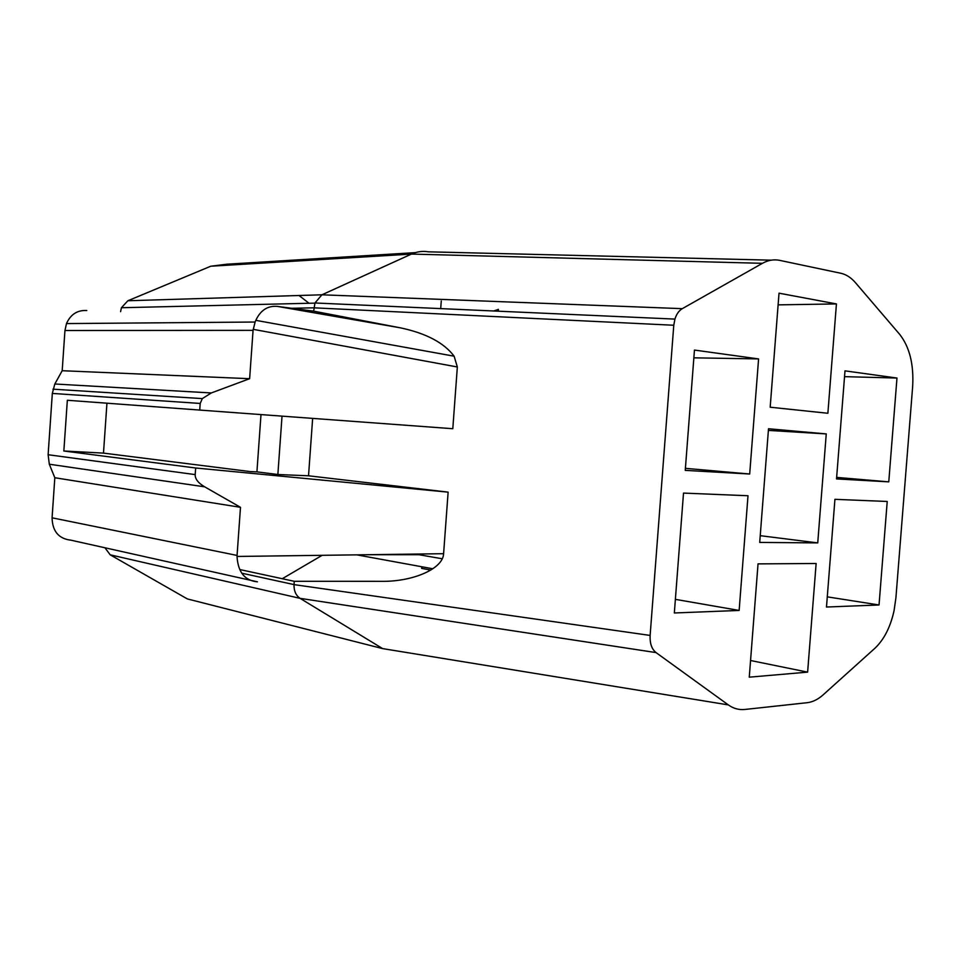 <?xml version="1.0" encoding="UTF-8"?>
<svg xmlns="http://www.w3.org/2000/svg" width="961" height="961" viewBox="0 0 961 961"><rect width="100%" height="100%" fill="white"/><g stroke="black" fill="none" stroke-linecap="round" stroke-linejoin="round"><path stroke-width="1.44" d="M106.947 403.2L103.488 453.111L250.377 471.599L256.923 471.875L260.996 414.587M749.688 474.013L685.253 470.373L694.455 350.068L758.589 358.921L749.688 474.013L685.409 468.331M103.488 453.111L63.846 450.997L67.342 400.269L199.744 410.071L200.2 403.452L202.327 398.599L211.276 392.953L249.632 378.694L62.189 370.718L54.825 383.992L52.326 393.421L48.122 454.721L49.311 464.223L54.825 477.737L52.074 517.811C52.435 531.313 58.717 538.773 70.934 540.178L257.452 581.825C244.791 580.636 237.992 572.179 237.031 556.455L237.067 555.434L52.074 517.811M104.941 547.782L110.203 554.821L187.323 598.919L382.658 648.615L300.096 598.355L656.039 652.591L728.306 704.893C733.447 708.557 738.985 710.071 744.931 709.458L807.144 702.707C812.682 702.047 818.027 699.428 823.181 694.815L874.87 648.303C884.024 639.666 890.427 627.125 894.066 610.679L895.904 597.898L912.638 386.754C913.959 364.579 909.635 347.113 899.676 334.356L855.494 282.726C851.074 277.597 846.16 274.438 840.743 273.248L779.731 260.371C773.893 259.17 768.127 260.155 762.421 263.326L411.452 254.076C417.038 251.602 422.72 250.845 428.498 251.83L771.215 260.167M844.551 376.652L896.973 378.045L844.995 370.862L836.526 478.914L888.769 481.857L896.973 378.045M239.794 569.549L294.27 581.309L381.901 581.333C412.87 581.741 443.141 568.816 443.598 553.692L237.031 556.455M294.27 581.309L294.03 584.624C293.862 590.895 295.88 595.472 300.084 598.355L110.203 554.821M282.258 578.714L322.139 555.326M299.027 295.495L309.01 303.268M86.778 310.523C77.421 309.995 70.646 314.343 66.477 323.581L64.952 330.512L62.189 370.718M120.581 311.676L121.422 307.736L127.861 300.757L210.771 266.221L226.772 264.215L415.284 252.635M421.771 566.75L421.651 568.383L422.107 566.81M826.484 607.028L834.929 499.324L887.219 501.474L879.039 604.974L826.484 607.028M441.267 300.997L440.703 308.601M762.421 263.326L682.286 308.661C678.947 310.643 676.496 314.127 674.922 319.1L673.781 325.25L650.129 635.437C649.756 643.377 651.714 649.095 656.039 652.591M400.377 327.833L277.717 306.451L313.67 311.16L400.377 327.833C426.071 333.275 443.982 342.729 454.121 356.195L457.34 366.982L452.799 428.714L199.744 410.071M66.477 323.581L255.109 322.031L253.067 330.356L249.632 378.694M63.846 450.997L195.66 467.995L195.191 474.602C195.035 478.95 198.182 483.011 204.645 486.819L240.49 507.312L237.067 555.434M240.49 507.312L54.825 477.737M807.624 672.135L749.268 677.169L758.037 563.879L816.129 563.494L807.624 672.135L750.553 660.507M421.651 568.383L430.828 570.065M748.006 495.744L683.511 493.089L674.334 612.974L739.141 610.439L748.006 495.744M210.771 266.221L411.452 254.076L321.923 294.799L127.861 300.757M277.717 306.451L277.104 306.379C267.602 305.658 260.503 310.307 255.818 320.337L454.121 356.195M313.67 311.16L314.956 302.979L321.911 294.799L682.286 308.661M282.029 416.137L277.861 474.506L308.529 475.791L448.126 492.14L195.66 467.995M277.861 474.506L256.923 471.875M827.289 596.853L879.039 604.974M836.43 303.928L779.023 293.177L770.181 407.212L827.877 413.266L836.43 303.928L778.11 304.865M493.726 310.98L498.411 309.358L498.266 311.184M255.109 322.031L255.818 320.337M693.866 357.828L758.589 358.921M448.126 492.14L443.598 553.692M367.402 554.713L418.9 554.701L442.216 558.761M418.948 554.029L418.9 554.701M356.783 554.857L432.846 568.78M836.647 477.389L888.769 481.857M308.529 475.791L312.649 418.395M675.379 599.352L739.141 610.439M768.392 430.408L826.256 433.916L768.512 428.75L759.707 542.412L817.739 542.905L826.256 433.916M760.223 535.673L817.739 542.905M673.781 325.25L313.911 307.82L291.639 308.277M211.276 392.953L54.825 383.992M241.776 573.188L294.03 584.6M650.129 635.437L294.03 584.624M64.952 330.512L253.067 330.356M195.191 474.602L48.122 454.721M200.2 403.452L52.326 393.421M204.645 486.819L49.311 464.223M253.175 329.335L457.34 366.982M382.67 648.615L728.306 704.893M202.327 398.599L52.939 389.169M674.922 319.1L314.956 302.979M314.896 303.123L121.422 307.736"/></g></svg>
